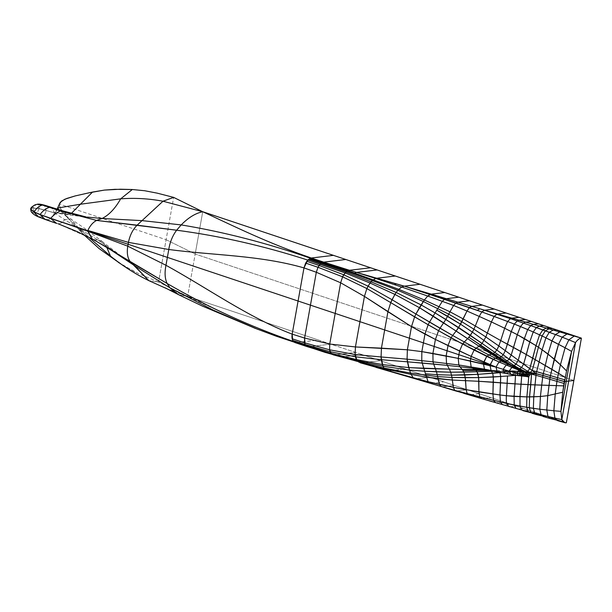 <?xml version="1.0" encoding="UTF-8"?>
<svg xmlns="http://www.w3.org/2000/svg" width="612" height="612" viewBox="0 0 612 612"><rect width="100%" height="100%" fill="white"/><g stroke="black" fill="none" stroke-linecap="round" stroke-linejoin="round"><path stroke-width="0.46" stroke-dasharray="3.06 2.29" d="M463.819 393.363L416.229 378.797L334.427 354.922L355.473 352.39L334.427 354.922L341.519 357.064L362.052 354.585L566.322 422.785L187.655 296.361L158.577 282.033L166.097 239.705L158.562 282.025L187.655 296.361L195.19 254.041L187.655 296.361L178.696 294.732L187.655 296.361C220.771 311.776 252.473 327.519 296.2 342.666L257.583 329.271L294.831 342.536M166.097 239.705L195.19 254.041L202.733 211.721L195.19 254.041L573.865 380.465L195.19 254.041L166.097 239.705L59.418 204.087L166.097 239.705L173.655 197.385L166.097 239.705M158.562 282.025L138.572 273.625L121.015 264.093L138.572 273.625L158.562 282.025L148.838 280.633L158.562 282.025M60.741 208.967L67.894 218.232L83.943 234.801L64.099 213.764L60.083 207.697L59.418 204.087L59.586 206.328L60.863 209.189C61.33 210.482 66.846 216.893 69.233 219.249L57.589 208.172L59.165 204.615M548.077 376.923L542.898 375.424M37.692 216.572L58.132 223.785L93.261 239.468L58.132 223.785L40.377 217.122C43.108 217.03 45.059 214.85 46.244 210.589L46.244 210.589C45.059 214.85 43.108 217.03 40.377 217.122L34.708 213.481L32.91 208.157L34.708 213.481L40.377 217.122M35.733 204.676L36.307 204.53C38.365 204.11 39.267 205.433 39.023 208.516L32.933 208.026L36.307 204.53C38.365 204.11 39.267 205.433 39.023 208.516L54.468 212.884C57.237 211.806 56.235 209.656 57.589 208.172C56.235 209.656 57.237 211.806 54.468 212.884L39.007 208.585L32.918 208.095C31.005 208.31 30.294 208.807 30.791 209.572C30.294 208.807 31.005 208.31 32.918 208.095L39 208.646C38.135 211.806 36.705 213.412 34.708 213.481C36.705 213.412 38.135 211.806 39 208.646L46.244 210.589L39 208.646L32.91 208.157C30.99 208.378 30.279 208.868 30.776 209.641C30.279 208.868 30.99 208.378 32.91 208.157L39.007 208.585L46.252 210.52L44.347 205.127L46.252 210.52L54.483 212.815C57.245 211.744 56.25 209.595 57.605 208.103L64.084 214.254M31.09 211.515L34.708 213.481L31.097 211.523M59.548 203.551L57.605 208.103C56.25 209.595 57.245 211.744 54.483 212.815L39.023 208.516L32.933 208.026C31.013 208.248 30.302 208.738 30.799 209.503C30.302 208.738 31.013 208.248 32.933 208.026L36.307 204.53M125.567 259.442L102.265 241.541L98.203 240.156L125.636 259.488L98.203 240.156L64.612 219.654C62.516 222.508 60.359 223.885 58.132 223.785C60.359 223.885 62.516 222.508 64.612 219.654L70.923 218.851L84.165 234.909L76.538 225.912L88.702 237.196L76.538 225.912L70.923 218.851L64.612 219.654L98.203 240.156L93.261 239.468L98.203 240.156L102.265 241.541L106.725 247.233L102.265 241.541L84.563 228.245L65.316 215.409M54.468 212.884L64.612 219.654L54.468 212.884C52.54 217.26 50.146 219.547 47.292 219.754C50.146 219.547 52.54 217.26 54.468 212.884M56.633 223.434L58.132 223.785M107.444 247.669L92.228 239.017M45.12 219.44L47.292 219.754M173.433 291.304L187.655 296.361C220.771 311.776 252.473 327.519 296.2 342.666L318.355 340.004L187.655 296.361L170.35 290.111M525.861 372.777L523.604 374.46L525.456 375.171L526.412 373.595L525.456 375.171L527.819 376.066L528.6 374.452L526.412 373.595L525.861 372.777L526.412 373.595L525.869 372.754L527.246 372.394L523.948 372.501L521.898 373.871L527.819 376.066L528.6 374.452L526.412 373.595L525.999 372.127L526.427 373.542L525.869 372.754L523.604 374.46L521.898 373.871L520.827 374.697L522.617 375.171L523.604 374.46L522.617 375.171L524.568 375.73L525.456 375.171L524.568 375.73L529.128 376.548L527.819 376.066L527.047 376.525L520.827 374.697L523.948 372.501L525.861 372.777L523.948 372.501L525.792 372.134L527.238 372.417L525.861 372.777L527.33 372.417L525.869 372.731L526.427 373.542L525.869 372.731L526.427 373.542L529.977 374.911L526.427 373.542M502.98 370.979L510.27 371.736L511.418 371.201L510.27 371.736L502.98 370.979L501.679 371.385L508.954 372.402L510.27 371.736L512.642 372.058L510.27 371.736L508.954 372.402L501.679 371.385L502.98 370.979M530.221 372.547L519.075 371.163L517.27 371.698L519.672 371.147L520.736 371.629L514.447 370.841L504.701 370.765L506.767 372.195L500.846 372.632L514.692 371.721L515.511 375.355L528.776 374.437L528.783 376.847L528.776 374.437L530.015 374.315L521.676 374.942L520.736 371.629L521.692 375.829L521.676 374.942L515.511 375.355L514.692 371.721L506.767 372.195L507.249 373.794L506.767 372.195L505.351 370.841L513.147 370.796L503.768 370.841L511.418 371.201L498.665 370.688M528.776 374.437L528.363 372.769L528.776 374.437M514.378 370.834L511.418 371.201L514.378 370.834L529.487 372.44M498.726 371.048L500.05 372.693L498.726 371.048L493.524 371.224L498.726 371.048M513.147 370.796L514.692 371.721L527.575 372.173L514.692 371.721L513.147 370.796M492.316 371.01L495.468 370.75L501.679 371.385L496.684 370.635L493.05 371.071L499.346 372.058L501.679 371.385L499.346 372.058L506.82 373.305L508.954 372.402L514.508 373.32L517.27 371.698L511.418 371.201L523.948 372.501L517.27 371.698L515.755 372.54L512.642 372.058L521.898 373.871L515.755 372.54L514.508 373.32L520.827 374.697L519.29 375.401L521.225 375.676L522.617 375.171L521.225 375.676L523.359 375.883M519.963 375.699L504.709 373.266L512.596 374.292L510.683 374.368L512.596 374.292L514.508 373.32L512.596 374.292L519.29 375.401L517.836 375.584L520.827 374.697L514.508 373.32L508.954 372.402L506.82 373.305L488.628 370.421M527.047 376.525L526.091 376.082M481.56 398.596L468.593 394.771M489.233 400.837L464.806 393.447M490.181 370.49L497.273 370.65L490.181 370.49M489.73 370.359L496.684 370.635L489.73 370.359M488.644 370.252L495.468 370.75L488.644 370.252M488.598 370.413L493.05 371.071M388.842 370.834L386.906 370.49L388.842 370.834M376.602 367.56L360.116 362.755M557.501 420.612L456.69 391.03L467.354 389.745L456.69 391.03L442.782 386.838L454.441 385.438L442.782 386.838L431.246 383.341L443.685 381.842L431.246 383.341L416.229 378.797L429.701 377.176L416.229 378.797L389.263 370.803L404.96 368.914L389.263 370.803L341.519 357.064L362.052 354.585L318.355 340.004L295.412 342.666L332.997 354.769L294.655 342.468M332.997 354.769L308.678 346.782L333.861 355.029M416.229 378.797L414.928 378.713L416.229 378.797M431.246 383.341L429.685 383.127L431.246 383.341M442.782 386.838L441.038 386.463L442.782 386.838M456.69 391.03L455.68 390.946M559.123 420.719L551.932 418.654L553.416 418.478L551.932 418.654L544.734 416.588L546.96 416.321L544.734 416.588L538.132 414.699L541.039 414.347L538.132 414.699L533.924 413.49L537.275 413.092L533.924 413.49L531.224 412.718L534.857 412.281L531.224 412.718L524.316 410.736L528.669 410.216L524.316 410.736L518.318 409.015L523.291 408.418L518.318 409.015L510.523 406.781L516.298 406.085L510.523 406.781L503.944 404.884L510.385 404.111L503.944 404.884L496.783 402.811L503.928 401.954L496.783 402.811L482.524 398.664L491.015 397.647L481.866 398.664L469.389 394.87M496.783 402.811L495.506 402.635L496.783 402.811M503.944 404.884L502.337 404.547L503.944 404.884M510.523 406.781L509.444 406.697L510.523 406.781M518.318 409.015L517.025 408.923L518.318 409.015M531.224 412.718L529.74 412.626L531.224 412.718M524.316 410.736L522.893 410.652M533.924 413.49L532.409 413.391M538.132 414.699L536.556 414.599M544.734 416.588L543.089 416.489M551.932 418.654L550.249 418.554M330.732 344.128L308.678 346.782L330.732 344.128M361.585 362.893L380.213 360.652L361.585 362.893M479.188 393.692L469.549 394.855L479.188 393.692M529.977 374.888L528.607 374.429L529.977 374.888M296.2 342.666L308.678 346.782L296.2 342.666M57.589 208.172L59.402 204.156L57.589 208.172M110.481 256.084L114.872 259.542L110.481 256.084M86.208 216.977L65.675 213.695L63.044 210.949L67.251 214.82L71.382 213.381L67.251 214.82L65.675 213.695L86.208 216.977L67.251 214.82L55.049 212.785L57.1 209.151L54.491 212.754L55.049 212.785M54.491 212.754L65.675 213.695L54.491 212.754L51.569 207.43L54.491 212.754M515.465 367.529L523.26 371.599L522.426 370.918L524.132 371.522L525.777 372.884L524.071 371.836L525.853 371.767L524.071 371.836L525.922 373.198M524.132 371.522L528.378 372.907L524.132 371.522L525.869 372.731L525.134 372.647L522.426 370.918L524.132 371.522M528.378 372.907L528.607 374.399L529.984 374.858L528.607 374.399L528.378 372.907L527.743 372.624L529.694 373.358L528.378 372.907M516.551 368.08L515.503 367.552M525.869 372.754L527.253 372.364L525.869 372.731M255.219 328.353L254.018 327.887M170.411 290.134L165.141 287.831M487.427 370.176L498.635 370.681M514.447 370.841L529.288 372.41M485.798 370.053L487.55 370.183M375.921 367.361L375.087 367.116M134.724 271.782L120.901 263.726L109.051 254.921M515.403 367.498L517.408 368.531"/><path stroke-width="0.92" d="M307.828 346.79L306.344 346.185L305.036 344.457L304.592 338.053L310.452 305.159L304.592 338.053L329.738 344.043L355.434 346.95L407.363 349.781L421.844 351.625L458.25 358.395L496.018 367.108L509.077 371.155L511.02 374.46L518.081 375.646L527.613 376.189L528.416 376.984L529.977 374.911L529.694 373.358L529.112 373.075L527.575 375.171L527.613 376.189L528.416 376.984L529.977 374.911L529.694 373.358L525.28 371.759L527.743 372.624L526.588 373.312L527.743 372.624L529.694 373.358M486.333 370.099L488.667 370.428L484.452 369.143L486.731 370.161L472.464 368.225L474.874 369.602L486.272 370.107L474.874 369.602L475.662 370.153L487.848 370.314L475.96 370.421L488.965 370.474L475.96 370.421L477.062 371.759L493.524 371.224L491.497 371.3L490.181 370.49L491.497 371.3L477.062 371.759L478.087 374.322L499.95 372.463L500.7 376.487L500.05 372.693L500.846 372.632L492.721 373.259L491.497 371.3L492.721 373.259L478.087 374.322L478.607 377.604L500.7 376.487L493.303 377.015L492.721 373.259L493.303 377.015L478.607 377.604L478.836 381.291L493.31 382.171L493.303 377.015L492.928 394.074L493.54 400.393L495.506 402.635L493.54 400.393L492.928 394.074L493.31 382.171L500.532 382.775L499.958 394.969L500.7 376.487L507.486 375.99L500.7 376.487L500.532 382.775L521.049 384.237L521.692 375.829L520.009 396.744L520.016 406.123L521.699 409.948L520.016 406.123L520.009 396.744L521.049 384.237L528.026 384.588L526.871 396.905L528.783 376.847L528.026 384.588L535.01 384.91L536.013 375.317L542.691 377.206L542.898 375.424L542.691 377.206L564.019 383.433L564.318 381.613L557.172 379.539L564.318 381.613L564.669 379.784L564.318 381.613L550.043 377.466L547.763 395.643L546.807 410.071L547.763 395.643L550.035 377.497L564.647 381.574L562.742 392.231L564.647 381.574L573.865 380.465L566.322 422.785L564.715 422.67L561.824 419.587L554.916 418.103L553.852 410.767L555.214 394.136L557.172 379.57L555.214 394.136L553.852 410.767L554.916 418.103L534.842 413.368L541.138 414.928L539.784 409.221L541.138 414.928L543.089 416.489L541.138 414.928L548.023 416.565L546.807 410.071L548.023 416.565L554.916 418.103L557.501 420.612L554.916 418.103L561.824 419.587C562.711 421.92 564.21 422.991 566.322 422.785L581.4 338.145L202.733 211.721C235.85 227.136 267.551 242.88 311.279 258.019L307.752 260.069C263.871 245.917 220.167 235.964 176.623 230.211L96.65 220.427L60.412 210.979L96.65 220.427L102.066 218.492L87.156 217.092L102.066 218.492C108.951 215.103 115.163 208.554 120.679 198.839L80.401 204.232L92.534 192.069L104.346 190.095L114.964 189.315L132.307 189.513L144.784 190.753L157.192 193.147L173.64 197.385L202.733 211.721C195.496 213.228 188.32 217.627 181.206 224.91L176.623 230.211L181.206 224.91C223.763 231.917 266.84 243.025 310.452 258.218C266.84 243.025 223.763 231.917 181.206 224.91L142.252 220.641L181.206 224.91C188.32 217.627 195.496 213.228 202.733 211.721L162.983 201.226C148.869 198.579 134.77 197.783 120.679 198.839C134.77 197.783 148.869 198.579 162.983 201.226L137.119 225.17L176.623 230.211C172.538 235.735 169.929 242.161 168.782 249.497C169.929 242.161 172.538 235.735 176.623 230.211C220.167 235.964 263.871 245.917 307.752 260.069L345.107 272.929L370.023 283.019L394.855 294.372L419.411 307.668L433.12 316.083L435.078 312.931L429.525 322.096L433.12 316.083L443.616 322.822L445.811 319.426L435.078 312.931L442.369 301.234L444.61 299.306L442.369 301.234L435.078 312.931L458.671 327.504L466.987 311.018L469.435 307.584L466.987 311.018L460.584 324.222L456.162 331.031L458.671 327.504L470.399 335.368L472.38 332.109L460.584 324.222L472.38 332.109L473.887 329.195L461.884 321.744L473.887 329.195L475.31 325.989L463.215 318.921L475.31 325.989L479.204 316.412L466.987 311.018L479.204 316.412L481.812 311.921L494.159 316.427L496.913 314.193L494.159 316.427L491.398 321.927L494.159 316.427L507.6 321.491L510.462 318.668L484.467 310.238L497.602 314.025L484.627 310.207L481.812 311.921L429.922 294.548L444.61 299.306L446.324 298.694L431.307 294.15L427.719 296.047L453.599 305.472L455.902 303.017L469.435 307.584L471.76 306.382L457.86 302.19L455.902 303.017L453.599 305.472L466.987 311.018L453.599 305.472L427.719 296.047L424.376 299.995L449.965 311.791L453.599 305.472L449.965 311.791L463.215 318.921L449.965 311.791L424.376 299.995L423.32 301.509L448.734 314.163L449.965 311.791L448.734 314.163L461.884 321.744L448.734 314.163L447.632 316.236L460.584 324.222L436.731 310.116L447.632 316.236L448.734 314.163L423.32 301.509L421.087 304.914L435.078 312.931L421.087 304.914L419.411 307.668L456.162 331.031L452.658 335.468L456.162 331.031L467.614 338.635L470.399 335.368L482.103 343.447L485.852 336.967L491.398 321.927L485.852 336.967L482.103 343.447L445.811 319.426L443.616 322.822L479.035 346.239L482.103 343.447L494.871 352.367L496.86 350.026L484.107 340.524L496.86 350.026L498.834 345.964L485.852 336.967L498.834 345.964L500.723 340.57L487.427 333.066L500.723 340.57L504.655 328.239L491.398 321.927L504.655 328.239L507.6 321.491L514.309 324.085L517.224 320.994L530.742 325.615L517.224 320.994L514.309 324.085L520.445 326.533L523.421 323.121L520.445 326.533L527.682 329.554L530.742 325.615L555.451 334.565L542.836 329.891L539.585 334.841L542.836 329.891L536.372 327.565L533.22 331.972L527.682 329.554L530.742 325.615L533.396 324.375L525.601 322.134L523.421 323.121L525.601 322.134L519.022 320.244L517.224 320.994L510.462 318.668L517.224 320.994L519.022 320.244L511.862 318.171L510.462 318.668L507.6 321.491L481.812 311.921L479.204 316.412L491.398 321.927L479.204 316.412L475.31 325.989L487.427 333.066L475.31 325.989L473.887 329.195L485.852 336.967L473.887 329.195L472.38 332.109L484.107 340.524L472.38 332.109L468.914 337.243L464.309 341.963L452.658 335.468L451.075 337.801L452.658 335.468L464.309 341.963L467.614 338.635L479.035 346.239L476.021 348.274L479.035 346.239L491.505 354.164L492.683 353.782L480.053 345.474L492.683 353.782L493.203 353.537L468.914 337.243L480.466 345.122L482.103 343.447L501.259 356.842L498.971 357.775L499.591 357.615L511.425 365.272L498.971 357.775L504.693 361.363L505.466 361.31L493.203 353.537L494.871 352.367L501.259 356.842L503.24 354.799L509.092 359.16L503.24 354.799L501.259 356.842L507.118 360.919L505.466 361.31L507.118 360.919L501.259 356.842L499.591 357.615L480.466 345.122L479.035 346.239L497.747 357.959L498.971 357.775L497.747 357.959L511.425 365.272L504.693 361.363L503.485 361.256L510.293 364.897L508.388 364.477L510.293 364.897L503.485 361.256L501.297 361.126L503.485 361.256L497.747 357.959L495.338 358.211L497.747 357.959L491.505 354.164L488.881 354.952L476.021 348.274L474.109 350.072L476.021 348.274L488.881 354.952L492.683 353.782L498.971 357.775L492.683 353.782L494.871 352.367L496.86 350.026L503.24 354.799L505.298 350.684L511.249 331.566L514.309 324.085L527.682 329.554L524.385 338.558L527.682 329.554L533.22 331.972L536.372 327.565L530.742 325.615L533.396 324.375L497.602 314.025L496.913 314.193L510.462 318.668L511.862 318.171L484.627 310.207L481.812 311.921L469.435 307.584L471.76 306.382L446.324 298.694L444.61 299.306L455.902 303.017L457.86 302.19L404.341 286.156L429.922 294.548L427.719 296.047L424.376 299.995L415.931 314.033L429.525 322.096L428.14 324.765L429.525 322.096L440.013 328.231L443.616 322.822L440.013 328.231L452.658 335.468L415.931 314.033L414.615 316.886L438.567 330.694L428.14 324.765L424.965 334.106L428.14 324.765L390.747 302.626L414.615 316.886L415.931 314.033L391.994 299.689L415.931 314.033L419.411 307.668L394.855 294.372L390.747 302.626L366.863 288.55L390.747 302.626L391.994 299.689L368.003 286.148L391.994 299.689L396.148 292.444L421.087 304.914L396.148 292.444L394.855 294.372L370.023 283.019L366.863 288.55L342.598 276.815L366.863 288.55L368.003 286.148L343.714 274.757L368.003 286.148L371.071 281.818L396.148 292.444L397.846 290.295L423.32 301.509L397.846 290.295L396.148 292.444L371.071 281.818L370.023 283.019L345.107 272.929L342.598 276.815L317.995 267.291L342.598 276.815L343.714 274.757L319.112 265.463L343.714 274.757L346.063 272.011L371.071 281.818L372.356 280.61L397.846 290.295L398.794 289.331L424.376 299.995L398.794 289.331L397.846 290.295L372.356 280.61L371.071 281.818L346.063 272.011L345.107 272.929L320.16 264.185L317.995 267.291L316.312 272.256L317.995 267.291L305.633 263.084L317.995 267.291L319.112 265.463L306.742 261.27L319.112 265.463L321.101 263.336L346.063 272.011L347.088 271.269L372.356 280.61L373.259 279.883L398.794 289.331L401.763 287.059L427.719 296.047L401.763 287.059L398.794 289.331L373.259 279.883L372.356 280.61L347.088 271.269L346.063 272.011L321.101 263.336L320.16 264.185L307.752 260.069L305.633 263.084L303.98 267.903C259.389 255.105 213.825 255.472 168.782 249.497L128.436 242.383C129.874 235.283 132.766 229.546 137.119 225.17L96.65 220.427L102.066 218.492C108.951 215.103 115.163 208.554 120.679 198.839L132.307 189.513L120.679 198.839L80.401 204.232L71.382 213.381L80.401 204.232L57.612 208.042L80.401 204.232L92.534 192.069L89.046 192.811L104.346 190.095L120.296 189.215L132.307 189.513L144.784 190.753L157.192 193.147L173.647 197.385L162.983 201.226L173.64 197.385L202.733 211.721C235.85 227.136 267.551 242.88 311.279 258.019L373.259 279.883L375.737 278.483L401.763 287.059L403.912 286.225L401.763 287.059L375.737 278.483L373.259 279.883L347.953 270.795L347.088 271.269L322.019 262.716L347.088 271.269L347.953 270.795L322.876 262.341L321.101 263.336L308.693 259.213L321.101 263.336L322.019 262.716L309.596 258.608L322.019 262.716L322.876 262.341L310.452 258.218L349.506 270.282L347.953 270.795L349.506 270.282L323.748 262.143L345.803 259.488L323.748 262.143L311.279 258.019L307.752 260.069L303.98 267.903C259.389 255.105 213.825 255.472 168.782 249.497L165.967 265.279C164.498 272.654 164.88 278.72 167.13 283.486L169.991 287.885L167.13 283.486L93.261 239.468L76.959 231.504L58.132 223.785M121.015 264.093L99.136 248.602L83.943 234.801L99.136 248.602L121.015 264.093M295.412 342.666L293.263 341.397L292.651 340.394L292.176 334.144C248.296 317.406 207.965 288.367 165.967 265.279L127.763 246.162L87.7 231.183L40.086 214.552L34.096 211.982L30.654 209.044L34.088 212.05L40.086 214.552L34.088 212.05L40.078 214.613L45.12 219.44L40.078 214.613L50.651 218.423L40.086 214.552L50.643 218.484L56.633 223.426L50.643 218.484L128.099 244.272L127.763 246.162L128.099 244.272L310.452 305.159L298.082 301.028L303.98 267.903L292.176 334.144L298.082 301.028L128.099 244.272L128.436 242.383C129.874 235.283 132.766 229.546 137.119 225.17L162.983 201.226L202.733 211.721L370.551 267.75L349.506 270.282L356.597 272.417L377.13 269.946L420.031 284.266L404.341 286.156L376.663 278.253L395.291 276.012L376.663 278.253L356.597 272.417L375.737 278.483L356.597 272.417L377.13 269.946L370.551 267.75L349.506 270.282L356.597 272.417L354.669 273.166L356.597 272.417L396.446 283.884L394.312 284.549L396.446 283.884L404.341 286.156L420.031 284.266L444.779 292.528L431.307 294.15L444.779 292.528L458.763 297.202L446.324 298.694L458.763 297.202L469.519 300.79L457.86 302.19L469.519 300.79L482.432 305.097L471.76 306.382L484.627 310.207L494.259 309.052L482.432 305.097L471.76 306.382L479.877 308.8L477.261 310.307L479.877 308.8L484.627 310.207L494.259 309.052L506.093 313L497.602 314.025L506.093 313L519.007 317.314L511.862 318.171L519.007 317.314L525.463 319.464L519.022 320.244L525.463 319.464L531.377 321.445L525.601 322.134L531.377 321.445L538.369 323.779L533.396 324.375L539.394 326.097L536.372 327.565L539.394 326.097L533.396 324.375L538.369 323.779L543.747 325.569L539.394 326.097L546.302 328.078L542.836 329.891L546.302 328.078L539.394 326.097L543.747 325.569L549.936 327.634L546.302 328.078L549.002 328.851L545.361 330.801L549.002 328.851L546.302 328.078L549.936 327.634L552.353 328.445L549.002 328.851L553.21 330.052L549.285 332.255L553.21 330.052L549.002 328.851L552.353 328.445L556.117 329.7L553.21 330.052L559.812 331.949L555.451 334.565L562.168 337.151L555.451 334.565L551.963 340.853L555.451 334.565L559.812 331.949L553.21 330.052L556.117 329.7L562.038 331.681L559.812 331.949L567.01 334.014L559.812 331.949L562.038 331.681L568.487 333.831L567.01 334.014L574.943 335.988L568.487 333.831L567.01 334.014L562.168 337.151L568.862 339.844L574.201 336.08L581.4 338.145L574.201 336.08L568.862 339.844L575.548 342.582L568.862 339.844L565.075 347.761L571.6 351.387L575.548 342.582L561.824 419.587L560.921 411.363L553.852 410.767L560.921 411.363L561.824 419.587L575.548 342.582C577.315 339.928 579.266 338.451 581.4 338.145C579.266 338.451 577.315 339.928 575.548 342.582L571.6 351.387L565.075 347.761L560.447 364.79L566.544 370.918L571.6 351.387L566.261 381.375L573.865 380.465L581.4 338.145L567.01 334.014L562.168 337.151L568.862 339.844L565.075 347.761L551.963 340.853L547.992 353.981L551.963 340.853L545.927 337.832L549.285 332.255L545.927 337.832L565.075 347.761L560.447 364.79L547.992 353.981L542.905 375.37L530.221 372.524L527.728 371.293L529.808 368.631L527.728 371.293L530.229 372.494L527.246 372.394L525.853 371.767L535.944 373.519L557.18 379.517L535.944 373.519L530.229 372.494L532.218 370.497L535.944 373.519L536.663 371.675L535.944 373.519L532.218 370.497L550.448 375.638L550.043 377.443L542.905 375.393L547.992 353.981L542.148 349.789L545.927 337.832L542.071 335.973L545.361 330.801L542.071 335.973L545.927 337.832L542.148 349.789L554.273 359.06L560.447 364.79L557.563 377.711L536.663 371.675L542.148 349.789L538.407 347.241L542.071 335.973L533.22 331.972L542.071 335.973L538.407 347.241L535.225 359.665L538.407 347.241L535.997 345.65L539.585 334.841L535.997 345.65L524.385 338.558L518.211 360.2L516.031 364.194L518.211 360.2L532.218 370.497L535.225 359.665L520.781 351.433L524.385 338.558L517.285 334.68L520.445 326.533L517.285 334.68L535.997 345.65L529.808 368.631L523.612 364.109L521.416 367.804L523.612 364.109L518.211 360.2L520.781 351.433L513.537 347.455L517.285 334.68L511.249 331.566L507.409 344.158L513.537 347.455L511.219 355.021L509.092 359.16L511.219 355.021L518.211 360.2L505.298 350.684L511.219 355.021L517.285 334.68L504.655 328.239L511.249 331.566L514.309 324.085L507.6 321.491L504.655 328.239L500.723 340.57L526.343 354.562L523.612 364.109L529.801 341.764L533.22 331.972L529.801 341.764L526.343 354.562L532.723 358.219L535.997 345.65L542.148 349.789L536.663 371.675L532.218 370.497L530.221 372.547L527.238 372.417L535.944 373.542L530.221 372.547L535.936 373.572L531.568 374.146L535.936 373.572L536.013 375.317L531.568 374.146L536.013 375.317L535.936 373.572L550.035 377.497L550.448 375.638L557.563 377.711L558.527 373.305L565.159 377.329L535.225 359.665L532.218 370.497L529.808 368.631L532.723 358.219L551.879 369.334L550.448 375.638L554.273 359.06L558.534 344.227L562.168 337.151L558.534 344.227L551.879 369.334L558.527 373.305L560.447 364.79L566.544 370.918L571.6 351.387L560.921 411.363L562.742 392.231L547.763 395.643L540.419 396.499L541.697 385.216L540.419 396.499L547.763 395.643L562.742 392.231L560.921 411.363L566.261 381.375L564.647 381.574L566.544 370.918L562.742 392.231L564.019 383.433L542.691 377.206L541.697 385.216L542.691 377.206L536.013 375.317L533.771 396.813L535.01 384.91L563.637 385.874L530.765 384.711L529.564 396.897L529.288 407.76L530.833 412.35L534.842 413.368L528.263 411.677L530.833 412.35L529.288 407.76L533.366 408.365L534.842 413.368L533.366 408.365L539.784 409.221L526.68 407.309L528.263 411.677L526.68 407.309L529.288 407.76L529.564 396.897L533.771 396.813L533.366 408.365L533.771 396.813L540.419 396.499L539.784 409.221L553.852 410.767L539.784 409.221L540.419 396.499L526.871 396.905L526.68 407.309L526.871 396.905L529.564 396.897L531.568 374.146L530.015 374.315L531.568 374.146L530.221 372.547L531.568 374.146L530.765 384.711L514.998 383.877L514.072 396.431L514.233 405.022L516 408.38L508.603 406.292L516 408.38L514.233 405.022L506.744 403.461L508.603 406.292L502.337 404.547L508.603 406.292L506.744 403.461L526.68 407.309L514.233 405.022L514.072 396.431L506.407 395.734C506.162 399.345 506.269 401.923 506.744 403.461L500.425 402.03L502.337 404.547L500.425 402.03L506.744 403.461C506.269 401.923 506.162 399.345 506.407 395.734L526.871 396.905L514.072 396.431L514.998 383.877L507.149 383.319L506.407 395.734L499.958 394.969L500.425 402.03L499.958 394.969L506.407 395.734L507.149 383.319L478.836 381.291L478.928 391.94L479.8 397.012L481.552 398.596L502.337 404.547L481.866 398.664L479.8 397.012L478.928 391.94L478.607 377.604L477.062 371.759L463.858 372.088L465.25 377.68L466.145 389.714L467.231 393.761L500.425 402.03L454.693 390.349L453.385 387.358L454.693 390.349L429.685 383.127L428.048 381.666L429.685 383.127L414.783 378.675L441.038 386.463L439.523 384.466L441.038 386.463L455.68 390.946L467.231 393.761L466.145 389.714L453.385 387.358L452.329 380.044L453.385 387.358L478.928 391.94L499.958 394.969L466.145 389.714L465.571 380.672L452.329 380.044L451.97 377.428L452.329 380.044L478.836 381.291L465.571 380.672L465.25 377.68L451.97 377.428L451.511 375.156L451.97 377.428L478.607 377.604L465.25 377.68L464.745 375.003L451.511 375.156L450.707 372.203L451.511 375.156L478.087 374.322L464.745 375.003L463.858 372.088L450.707 372.203L449.376 369.135L450.707 372.203L477.062 371.759L475.96 370.421L462.986 370.505L463.858 372.088L462.144 369.365L449.376 369.135L447.334 365.364L449.376 369.135L462.144 369.365L459.895 366.71L462.144 369.365L474.874 369.602L462.144 369.365L462.986 370.505L475.96 370.421L471.125 366.81L472.464 368.225L492.308 371.01L518.395 375.646M542.898 375.424L564.325 381.59L557.18 379.517L557.563 377.711L564.669 379.784L557.563 377.711L557.172 379.539L548.077 376.923M56.633 223.426L45.12 219.44L47.292 219.754M45.12 219.44L37.692 216.572L34.096 211.982L30.799 209.503L34.088 212.05L37.692 216.572L40.377 217.122M37.692 216.572C34.502 215.118 32.306 213.435 31.097 211.523L30.646 209.075M106.725 247.233L110.481 256.084L88.702 237.196L110.481 256.084L106.725 247.233M125.888 259.664L134.273 265.463L148.838 280.633L130.555 261.997L167.13 283.486C207.522 306.941 249.566 326.242 293.263 341.397C249.566 326.242 207.522 306.941 167.13 283.486C164.88 278.72 164.498 272.654 165.967 265.279L127.763 246.162C126.676 253.23 127.61 258.509 130.555 261.997L107.444 247.669L134.273 265.463L169.991 287.885L213.068 310.055L257.583 329.271L213.068 310.055L169.991 287.885L134.273 265.463L130.555 261.997C127.61 258.509 126.676 253.23 127.763 246.162L87.7 231.183L92.205 239.001L107.444 247.669M148.838 280.633C135.42 274.084 122.637 265.906 110.481 256.084C122.637 265.906 135.42 274.084 148.838 280.633L166.946 288.757L148.838 280.633M86.185 216.977L63.044 210.949L60.412 210.979C57.038 212.341 53.787 214.797 50.666 218.354L87.768 230.808L92.205 239.001M30.661 209.006L30.661 208.975C30.761 207.598 32.451 206.167 35.733 204.676L36.307 204.53C34.096 204.821 32.26 206.481 30.799 209.503L30.661 208.975L30.799 209.503C32.26 206.481 34.096 204.821 36.307 204.53L37.072 204.316C38.166 203.873 40.591 204.14 44.347 205.127L63.044 210.949L60.412 210.979L49.503 207.346L51.569 207.43L49.503 207.346C46.168 208.225 43.031 210.605 40.101 214.483L34.111 211.92L40.101 214.483C43.031 210.605 46.168 208.225 49.503 207.346L60.412 210.979C57.038 212.341 53.787 214.797 50.666 218.354L128.099 244.272L128.436 242.383L168.782 249.497L165.967 265.279C207.965 288.367 248.296 317.406 292.176 334.144C291.672 337.296 292.031 339.714 293.263 341.397L330.801 353.239L356.391 359.55L382.355 364.561L408.732 367.605L423.795 368.432L424.69 371.247L422.226 363.038L423.795 368.432L435.423 368.807L436.478 371.813L424.69 371.247L428.048 381.666L424.69 371.247L450.707 372.203L436.478 371.813L435.423 368.807L449.376 369.135L408.732 367.605L407.424 361.822L422.226 363.038L421.76 360.598L422.226 363.038L433.633 364.048L435.423 368.807L433.633 364.048L447.334 365.364L446.531 363.321L447.334 365.364L472.464 368.225L447.334 365.364L407.424 361.822L407.087 359.168L433.021 361.837L433.633 364.048L433.021 361.837L407.087 359.168L409.482 370.069L424.69 371.247L409.482 370.069L408.732 367.605L382.355 364.561L381.299 359.711L407.424 361.822L381.299 359.711L381.069 356.957L407.087 359.168L381.069 356.957L383.005 366.251L409.482 370.069L410.568 373.075L437.618 376.587L439.523 384.466L428.048 381.666L453.385 387.358L439.523 384.466L438.039 378.759L426.273 377.084L452.329 380.044L438.039 378.759L437.618 376.587L451.97 377.428L437.618 376.587L437.22 374.697L451.511 375.156L437.22 374.697L437.618 376.587L410.568 373.075L409.482 370.069L383.005 366.251L382.355 364.561L356.391 359.55L355.427 356.781L381.299 359.711L355.427 356.781L355.105 354.555L381.069 356.957L355.105 354.555L357.041 360.545L383.005 366.251L383.992 368.072L410.568 373.075L411.119 374.399L426.273 377.084L411.119 374.399L410.568 373.075L383.992 368.072L383.005 366.251L357.041 360.545L356.391 359.55L330.801 353.239L330.013 351.671L355.427 356.781L330.013 351.671L329.593 349.796L355.105 354.555L329.593 349.796L331.459 353.966L357.041 360.545L357.943 361.493L383.992 368.072L384.634 368.852L411.119 374.399L413.177 377.696L428.048 381.666L413.177 377.696L411.119 374.399L384.634 368.852L383.992 368.072L357.943 361.493L357.041 360.545L331.459 353.966L330.801 353.239L305.671 345.528L305.036 344.457L330.013 351.671L305.036 344.457L304.547 342.819L329.593 349.796L304.547 342.819L304.592 338.053L329.738 344.043L329.593 349.796L329.738 344.043L355.434 346.95L355.105 354.555L355.434 346.95L381.437 348.151L381.069 356.957L381.437 348.151L407.363 349.781L407.087 359.168L407.363 349.781L421.844 351.625L421.76 360.598L421.844 351.625L432.913 353.468L433.021 361.837L458.847 364.982L459.895 366.71L458.847 364.982L433.021 361.837L432.913 353.468L446.148 355.97L446.531 363.321L446.148 355.97L458.25 358.395L458.847 364.982L484.452 369.143L458.847 364.982L458.25 358.395L470.33 360.965L471.125 366.81L470.33 360.965L483.472 363.995L484.452 369.143L510.683 374.368L504.709 373.266L503.064 369.441L504.709 373.266L492.308 371.01M165.141 287.831L178.696 294.732L169.991 287.885L178.696 294.732L202.09 305.946L255.862 328.606M507.486 375.99L507.149 383.319L507.486 375.99L515.511 375.355L507.486 375.99M515.511 375.355L514.998 383.877L515.511 375.355L515.908 375.324L515.511 375.355M493.05 371.071L484.452 369.143L483.472 363.995L490.021 365.609L490.105 365.135L483.648 362.977L483.472 363.995L483.832 361.96L471.148 356.375L474.109 350.072L462.58 344.028L498.987 361.983L496.018 367.108L490.105 365.135L490.021 365.609L496.018 367.108L497.25 371.736L496.018 367.108L483.648 362.977L486.731 356.352L488.881 354.952L486.731 356.352L474.109 350.072L471.148 356.375L470.33 360.965L470.743 358.67L483.648 362.977L470.743 358.67L471.148 356.375L459.558 351.043L462.58 344.028L438.567 330.694L451.075 337.801L447.999 345.573L459.558 351.043L458.25 358.395L458.908 354.723L470.743 358.67L458.908 354.723L459.558 351.043L462.58 344.028L464.309 341.963L462.58 344.028L451.075 337.801L447.999 345.573L446.148 355.97L447.074 350.768L458.908 354.723L447.074 350.768L447.999 345.573L435.415 339.446L438.567 330.694L440.013 328.231L438.567 330.694L435.415 339.446L432.913 353.468L434.168 346.461L447.074 350.768L434.168 346.461L435.415 339.446L424.965 334.106L421.844 351.625L423.405 342.865L434.168 346.461L423.405 342.865L424.965 334.106L411.486 326.617L414.615 316.886L411.486 326.617L407.363 349.781L409.42 338.199L423.405 342.865L409.42 338.199L411.486 326.617L387.924 311.722L390.747 302.626L387.924 311.722L381.437 348.151L384.68 329.937L409.42 338.199L384.68 329.937L387.924 311.722L364.438 296.399L366.863 288.55L364.438 296.399L355.434 346.95L359.94 321.675L384.68 329.937L359.94 321.675L364.438 296.399L340.647 282.79L342.598 276.815L340.647 282.79L329.738 344.043L335.192 313.413L359.94 321.675L310.452 305.159L335.192 313.413L340.647 282.79L316.312 272.256L303.98 267.903L316.312 272.256L310.452 305.159L316.312 272.256L340.647 282.79L364.438 296.399L411.486 326.617L435.415 339.446L471.148 356.375L496.018 367.108L509.077 371.155L519.542 373.511L519.963 375.699L522.48 374.758L523.359 375.883L527.047 376.525M523.375 375.883L522.48 374.758L525.96 375.148L522.48 374.758L522.74 373.289L520.774 371.132L522.09 370.841L520.261 369.962L521.608 370.321L508.388 364.477L506.178 365.035L503.064 369.441L506.178 365.035L508.388 364.477L501.297 361.126L522.09 370.841L520.774 371.132L522.74 373.289L522.48 374.758L522.503 374.039L519.542 373.511L520.774 371.132L518.808 370.13L520.774 371.132L519.542 373.511L519.963 375.699L522.954 374.116L516.979 373.014L518.808 370.13L520.261 369.962L518.808 370.13L498.987 361.983L501.297 361.126L488.881 354.952L501.297 361.126L498.987 361.983L496.018 367.108L490.189 364.66L493.073 359.366L495.338 358.211L493.073 359.366L511.923 367.407L509.077 371.155L511.923 367.407L513.889 367.024L515.534 367.567L513.889 367.024L511.923 367.407L518.808 370.13L516.979 373.014L517.836 375.584L510.683 374.368L509.077 371.155L516.979 373.014L517.836 375.584L526.572 376.518M519.963 375.699L518.081 375.646M526.565 376.518L528.416 376.984M527.613 376.189L526.091 376.082L526.014 374.743L527.575 375.171L527.613 376.189M521.699 409.948L528.263 411.677L521.699 409.948M469.389 394.87L467.231 393.761L468.593 394.771L481.552 398.596M437.22 374.697L425.386 373.779L437.22 374.697L436.478 371.813L437.22 374.697M379.685 368.439L414.783 378.675L413.177 377.696L418.937 379.914M360.116 362.748L413.177 377.696L386.906 370.49L384.634 368.852L386.906 370.49L358.632 362.021L384.634 368.852L325.033 352.359L276.257 336.202L254.018 327.887M332.997 354.769L357.943 361.493L331.459 353.966L333.991 355.067M307.071 346.606L331.459 353.966L306.344 346.185L305.671 345.528L293.263 341.397L293.936 342.062L306.344 346.185L294.655 342.468L307.071 346.606L294.655 342.468M490.021 365.609L491.099 370.428L490.021 365.609M456.69 391.03L418.952 379.922M464.806 393.447L455.68 390.946M524.316 410.736L489.172 400.822M502.949 404.8L502.337 404.547L502.949 404.8M509.444 406.697L508.603 406.292L509.444 406.697M533.924 413.49L522.893 410.652M532.409 413.398L530.833 412.35L532.409 413.391L536.556 414.599L534.842 413.368L536.556 414.599L538.132 414.699M544.734 416.588L536.556 414.599M551.932 418.654L550.249 418.554L548.023 416.565L550.249 418.554L543.089 416.489M559.123 420.719L550.249 418.554M526.091 376.082L526.588 373.312L527.98 374.108L524.071 371.897L525.28 371.759L524.132 371.522M529.365 373.098L521.508 370.283L524.071 371.897L522.74 373.289L522.954 374.116L527.575 375.171L529.112 373.075M292.651 340.394L305.036 344.457L292.651 340.394M292.146 338.773L304.547 342.819L292.146 338.773M292.176 334.144L304.592 338.053L292.176 334.144M114.872 259.542L119.225 262.961L114.872 259.542M173.433 291.304L170.35 290.111M59.433 204.018L61.72 200.927L66.823 198.449L75.146 195.939L89.046 192.811L75.146 195.939L64.918 199.191L60.32 202.197L57.612 208.042L59.433 204.018M49.503 207.346L42.519 205.081C39.42 205.678 36.621 207.958 34.111 211.92C36.621 207.958 39.42 205.678 42.519 205.081L37.072 204.316L44.347 205.127L42.519 205.081L49.503 207.346M34.096 211.982L30.799 209.503L34.096 211.982M36.307 204.53L35.733 204.676M57.1 209.151L57.612 208.042L57.1 209.151M142.252 220.641L102.066 218.492L142.252 220.641M87.83 230.441C90.132 225.53 93.078 222.187 96.65 220.427C93.078 222.187 90.132 225.53 87.83 230.441L128.436 242.383L87.83 230.441M333.433 255.357L311.279 258.019L333.433 255.357M516.031 364.194L509.092 359.16L516.031 364.194L514.088 365.54L512.428 365.54L514.088 365.54L507.118 360.919L509.092 359.16L507.118 360.919L514.088 365.54L516.031 364.194L527.728 371.293L525.601 371.805L527.728 371.293L516.031 364.194M515.503 367.552L525.28 371.759L524.071 371.897L526.588 373.312L526.014 374.743L522.954 374.116L522.74 373.289L526.106 374.33L522.74 373.289L524.071 371.897L522.09 370.841L523.359 371.025M519.512 368.692L514.088 365.54L519.512 368.692L521.416 367.804L519.512 368.692L525.853 371.767L519.512 368.692L517.821 368.577L512.428 365.54L517.821 368.577L519.512 368.692M517.821 368.577L518.662 369.028L517.821 368.577M516.551 368.08L511.425 365.272L516.551 368.08M515.534 367.567L510.293 364.897L515.534 367.567M500.723 340.57L507.409 344.158L505.298 350.684L503.24 354.799L496.86 350.026L498.834 345.964L505.298 350.684L498.834 345.964L500.723 340.57M464.309 341.963L476.021 348.274L464.309 341.963M447.632 316.236L445.811 319.426L447.632 316.236M483.832 361.96L486.731 356.352L493.073 359.366L490.105 365.135L490.189 364.66L483.832 361.96M376.663 278.253L375.737 278.483L376.663 278.253M396.446 283.884L403.912 286.225L396.446 283.884M404.341 286.156L429.922 294.548L431.307 294.15L404.341 286.156M479.877 308.8L484.467 310.238L479.877 308.8M379.524 368.401L375.921 367.361M463.819 393.363L468.593 394.771M564.715 422.67L557.501 420.612M59.548 203.551L59.165 204.615"/></g></svg>
